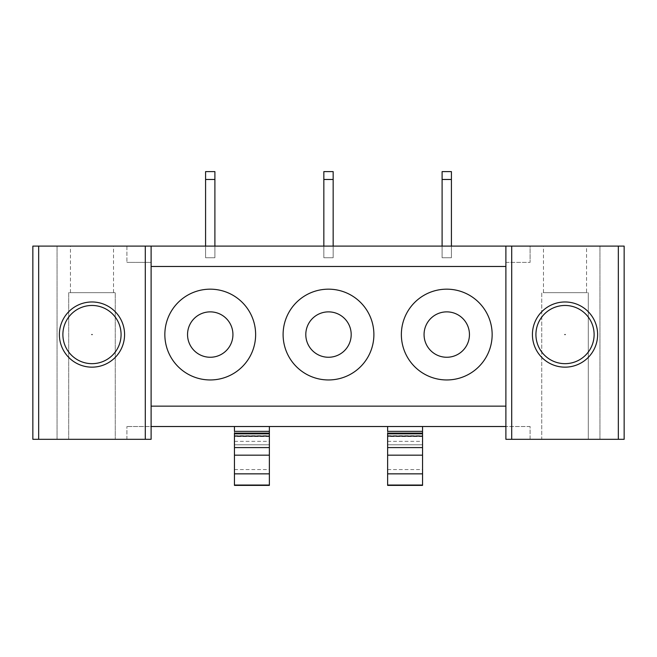 <?xml version="1.0" encoding="UTF-8"?>
<svg xmlns="http://www.w3.org/2000/svg" width="657" height="657" viewBox="0 0 657 657"><rect width="100%" height="100%" fill="white"/><g stroke="black" fill="none" stroke-linecap="round" stroke-linejoin="round"><path stroke-width="0.49" stroke-dasharray="3.29 2.46" d="M38.673 439.319L38.673 246.104L32.85 246.104L32.85 439.319L151.11 439.319L126.9 439.319L151.11 439.319L151.11 246.104L151.11 426.516L151.11 246.104L505.89 246.104L505.89 262.398L530.1 262.398L505.89 262.398L505.89 246.104L505.89 439.319L624.15 439.319L624.15 246.104L624.15 439.319L624.15 246.104L599.94 246.104L624.15 246.104L618.327 246.104L618.327 439.319M151.11 426.516L151.11 439.319L151.11 426.516L126.9 426.516L505.89 426.516L505.89 246.104L618.327 246.104M151.11 246.104L126.9 246.104L151.11 246.104L151.11 262.398L126.9 262.398L151.11 262.398L151.11 246.104L38.673 246.104M530.1 426.516L505.89 426.516L530.1 426.516L530.1 439.319L505.89 439.319L530.1 439.319L530.1 426.516M387.63 426.516L422.55 426.516L387.63 426.516L387.63 485.383L422.55 485.383L422.55 426.516M234.45 426.516L269.37 426.516L234.45 426.516L234.45 485.383L269.37 485.383L269.37 426.516M151.11 266.471L505.89 266.471M151.11 406.149L505.89 406.149M505.89 426.516L505.89 246.104L530.1 246.104L530.1 262.398L530.1 246.104L505.89 246.104M269.37 436.535L269.37 444.773L234.45 444.773L269.37 444.773L269.37 436.535L234.45 436.535L234.45 433.127M234.45 431.362L234.45 436.535M422.55 436.535L422.55 444.773L387.63 444.773L422.55 444.773L422.55 436.535L387.63 436.535L387.63 433.127M387.63 431.362L387.63 436.535M68.698 439.319L68.698 292.661L115.262 292.661L115.262 439.319L115.262 292.661L68.698 292.661L68.698 439.319L115.262 439.319L68.698 439.319M113.513 292.661L70.447 292.661L113.513 292.661L113.513 246.104L70.447 246.104L113.513 246.104M70.447 292.661L70.447 246.104M62.883 334.561A29.097 29.097 0 0 1 91.98 305.464A29.097 29.097 0 0 1 121.077 334.561A29.097 29.097 0 0 1 91.98 363.666A29.097 29.097 0 0 1 62.883 334.561A29.097 29.097 0 0 1 91.98 305.464A29.097 29.097 0 0 1 121.077 334.561A29.097 29.097 0 0 1 91.98 363.666A29.097 29.097 0 0 1 62.883 334.561A29.097 29.097 0 0 1 91.98 305.464A29.097 29.097 0 0 1 121.077 334.561A29.097 29.097 0 0 1 91.98 363.666A29.097 29.097 0 0 1 62.883 334.561M92.21 334.561L91.75 334.561L92.21 334.561M32.85 439.319L32.85 246.104L57.06 246.104L32.85 246.104L32.85 439.319M57.06 439.319L57.06 246.104L57.06 439.319M126.9 439.319L126.9 426.516L126.9 439.319M126.9 246.104L126.9 262.398L126.9 246.104M59.385 334.561A32.595 32.595 0 0 0 91.98 367.156A32.595 32.595 0 0 0 124.575 334.561A32.595 32.595 0 0 0 91.98 301.974A32.595 32.595 0 0 0 59.385 334.561M588.302 439.319L588.302 292.661L588.302 439.319L541.738 439.319L541.738 292.661L588.302 292.661L541.738 292.661L541.738 439.319L588.302 439.319M543.487 292.661L586.553 292.661L543.487 292.661L543.487 246.104L586.553 246.104L586.553 292.661M586.553 246.104L543.487 246.104M594.117 334.561A29.097 29.097 0 0 1 565.02 363.666A29.097 29.097 0 0 1 535.923 334.561A29.097 29.097 0 0 1 565.02 305.464A29.097 29.097 0 0 1 594.117 334.561A29.097 29.097 0 0 1 565.02 363.666A29.097 29.097 0 0 1 535.923 334.561A29.097 29.097 0 0 1 565.02 305.464A29.097 29.097 0 0 1 594.117 334.561A29.097 29.097 0 0 0 565.02 305.464A29.097 29.097 0 0 0 535.923 334.561A29.097 29.097 0 0 0 565.02 363.666A29.097 29.097 0 0 0 594.117 334.561M564.79 334.561L565.25 334.561L564.79 334.561M599.94 439.319L599.94 246.104L599.94 439.319L624.15 439.319L599.94 439.319M597.615 334.561A32.595 32.595 0 0 0 565.02 301.974A32.595 32.595 0 0 0 532.425 334.561A32.595 32.595 0 0 0 565.02 367.156A32.595 32.595 0 0 0 597.615 334.561M323.844 246.104L323.844 171.608L323.844 257.741L323.844 246.104L323.844 257.741L323.844 246.104L333.156 246.104L333.156 257.741L333.156 246.104L333.156 257.741L323.844 257.741L333.156 257.741L333.156 246.104L333.156 257.741L323.844 257.741L333.156 257.741L323.844 257.741L333.156 257.741L333.156 171.608L323.844 171.608L333.156 171.608L333.156 257.741L323.844 257.741L333.156 257.741L333.156 171.608L323.844 171.608L323.844 179.468L333.156 179.468L323.844 179.468L323.844 257.741L323.844 246.104L333.156 246.104M205.584 246.104L205.584 171.608L205.584 257.741L205.584 246.104L205.584 257.741L205.584 246.104L214.896 246.104L214.896 257.741L214.896 246.104L214.896 257.741L205.584 257.741L214.896 257.741L214.896 246.104L214.896 257.741L205.584 257.741L214.896 257.741L205.584 257.741L214.896 257.741L214.896 171.608L205.584 171.608L214.896 171.608L214.896 257.741L205.584 257.741L214.896 257.741L214.896 171.608L205.584 171.608L205.584 179.468L214.896 179.468L205.584 179.468L205.584 257.741L205.584 246.104L214.896 246.104M442.104 246.104L442.104 171.608L442.104 257.741L442.104 246.104L442.104 257.741L442.104 246.104L451.416 246.104L451.416 257.741L451.416 246.104L451.416 257.741L442.104 257.741L451.416 257.741L451.416 246.104L451.416 257.741L442.104 257.741L451.416 257.741L442.104 257.741L451.416 257.741L451.416 171.608L442.104 171.608L451.416 171.608L451.416 257.741L442.104 257.741L451.416 257.741L451.416 171.608L442.104 171.608L442.104 179.468L451.416 179.468L442.104 179.468L442.104 257.741L442.104 246.104L451.416 246.104M205.584 179.468L214.896 179.468M323.844 179.468L333.156 179.468M442.104 179.468L451.416 179.468M234.45 441.356L269.37 441.356M234.45 435.731L269.37 435.731M234.45 469.558L269.37 469.558M387.63 441.356L422.55 441.356M387.63 435.731L422.55 435.731M387.63 469.558L422.55 469.558M145.287 439.319L145.287 246.104M511.713 246.104L511.713 439.319"/><path stroke-width="0.99" d="M505.89 406.149L505.89 266.471L151.11 266.471L151.11 406.149L505.89 406.149L505.89 439.319L624.15 439.319L624.15 246.104L505.89 246.104L505.89 266.471M170.401 312.798A45.399 45.399 0 0 1 232.003 294.73A45.399 45.399 0 0 1 250.079 356.324A45.399 45.399 0 0 1 188.477 374.4A45.399 45.399 0 0 1 170.401 312.798M368.339 356.324A45.399 45.399 0 0 1 306.737 374.4A45.399 45.399 0 0 1 288.661 312.798A45.399 45.399 0 0 1 350.263 294.73A45.399 45.399 0 0 1 368.339 356.324M486.599 356.324A45.399 45.399 0 0 1 424.997 374.4A45.399 45.399 0 0 1 406.921 312.798A45.399 45.399 0 0 1 468.523 294.73A45.399 45.399 0 0 1 486.599 356.324M145.287 439.319L145.287 246.104L32.85 246.104L32.85 439.319L151.11 439.319L151.11 406.149M145.287 246.104L151.11 246.104L151.11 266.471M151.11 426.516L505.89 426.516M151.11 246.104L505.89 246.104M234.45 433.834L269.37 433.834L269.37 433.127L234.45 433.127L234.45 485.392L269.37 485.392L269.37 455.17L234.45 455.17M269.37 433.834L269.37 455.17M269.37 433.127L269.37 426.516M234.45 426.516L234.45 431.362L269.37 431.362M387.63 433.834L422.55 433.834L422.55 433.127L387.63 433.127L387.63 485.392L422.55 485.392L422.55 455.17L387.63 455.17M422.55 433.834L422.55 455.17M422.55 433.127L422.55 426.516M387.63 426.516L387.63 431.362L422.55 431.362M230.155 345.442A22.699 22.699 90 0 0 221.122 314.646A22.699 22.699 90 0 0 190.325 323.679A22.699 22.699 90 0 0 199.358 354.484A22.699 22.699 90 0 0 230.155 345.442M348.415 345.442A22.699 22.699 90 0 0 339.382 314.646A22.699 22.699 90 0 0 308.585 323.679A22.699 22.699 90 0 0 317.618 354.484A22.699 22.699 90 0 0 348.415 345.442M466.675 345.442A22.699 22.699 90 0 0 457.642 314.646A22.699 22.699 90 0 0 426.845 323.679A22.699 22.699 90 0 0 435.878 354.484A22.699 22.699 90 0 0 466.675 345.442M92.21 334.561L91.75 334.561L92.21 334.561M124.575 334.561A32.595 32.595 0 0 1 91.98 367.156A32.595 32.595 0 0 1 59.385 334.561A32.595 32.595 0 0 1 91.98 301.974A32.595 32.595 0 0 1 124.575 334.561M62.883 334.561A29.097 29.097 0 0 1 91.98 305.464A29.097 29.097 0 0 1 121.077 334.561A29.097 29.097 0 0 1 91.98 363.666A29.097 29.097 0 0 1 62.883 334.561M564.79 334.561L565.25 334.561L564.79 334.561M532.425 334.561A32.595 32.595 0 0 1 565.02 301.974A32.595 32.595 0 0 1 597.615 334.561A32.595 32.595 0 0 1 565.02 367.156A32.595 32.595 0 0 1 532.425 334.561M594.117 334.561A29.097 29.097 0 0 0 565.02 305.464A29.097 29.097 0 0 0 535.923 334.561A29.097 29.097 0 0 0 565.02 363.666A29.097 29.097 0 0 0 594.117 334.561M205.584 246.104L205.584 179.468L214.896 179.468L214.896 246.104M214.896 179.468L214.896 171.608L205.584 171.608L205.584 179.468M323.844 246.104L323.844 179.468L333.156 179.468L333.156 246.104M333.156 179.468L333.156 171.608L323.844 171.608L323.844 179.468M442.104 246.104L442.104 179.468L451.416 179.468L451.416 246.104M451.416 179.468L451.416 171.608L442.104 171.608L442.104 179.468M234.45 436.108L269.37 436.108M234.45 447.606L269.37 447.606M234.45 485.038L269.37 485.038M234.45 473.853L269.37 473.853M387.63 436.108L422.55 436.108M387.63 447.606L422.55 447.606M387.63 485.038L422.55 485.038M387.63 473.853L422.55 473.853M38.673 439.319L38.673 246.104M618.327 246.104L618.327 439.319M511.713 246.104L511.713 439.319M234.45 485.392L269.37 485.392M387.63 485.392L422.55 485.392"/></g></svg>
